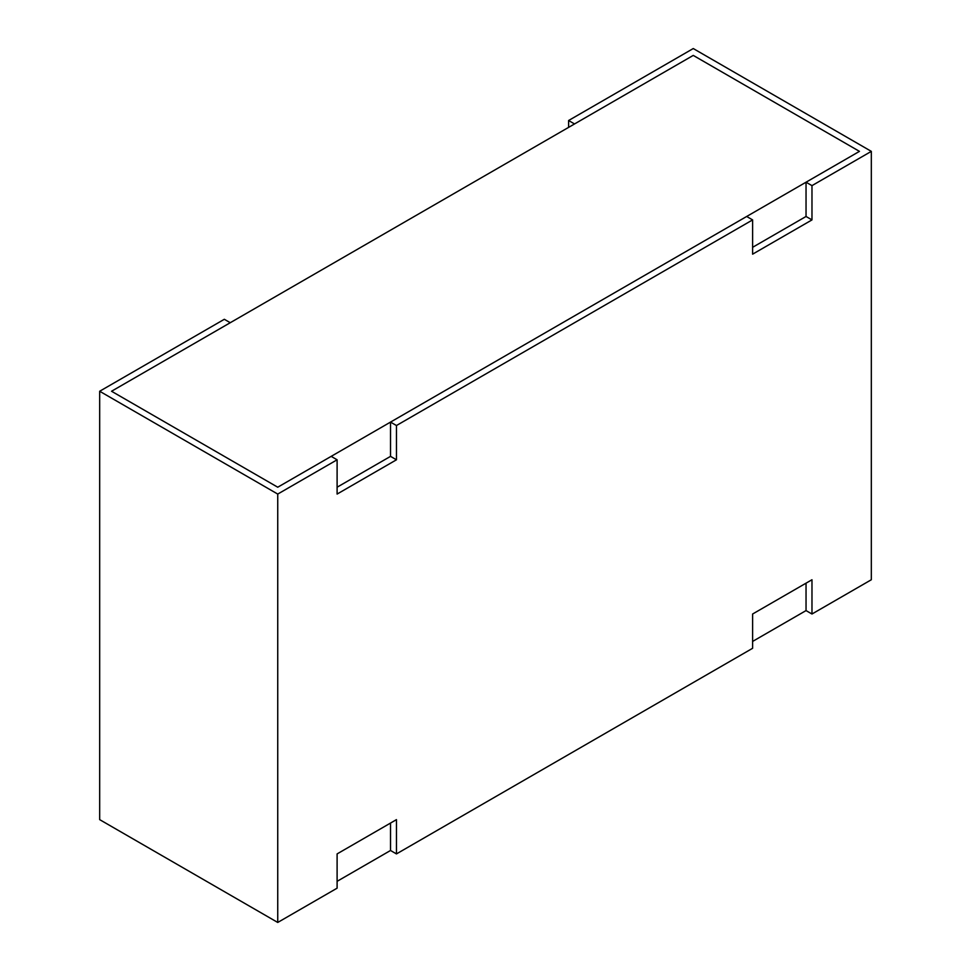 <?xml version="1.0" encoding="UTF-8"?>
<svg xmlns="http://www.w3.org/2000/svg" width="971" height="971" viewBox="0 0 971 971"><rect width="100%" height="100%" fill="white"/><g stroke="black" fill="none" stroke-linecap="round" stroke-linejoin="round"><path stroke-width="1.46" d="M871.327 151.367L693.258 48.55L568.605 120.513L574.541 123.948L693.258 55.408L859.456 151.367L693.258 55.408L111.544 391.252L277.742 487.211L859.456 151.367L806.039 182.208L811.974 185.631L871.327 151.367L871.327 579.748L811.974 614.012L811.974 579.748L752.61 614.012L752.61 648.288L396.459 853.91L396.459 819.633L337.107 853.91L337.107 888.174L277.742 922.45L99.673 819.633L99.673 391.252L277.742 494.069L277.742 922.45M337.107 881.328L390.524 850.487L396.459 853.91M752.61 641.43L806.039 610.589L806.039 583.17M277.742 494.069L337.107 459.793L337.107 494.069L396.459 459.793L396.459 425.529L752.61 219.907L752.61 254.171L811.974 219.907L811.974 185.631M752.61 219.907L746.675 216.472L390.524 422.094L396.459 425.529M337.107 459.793L331.172 456.37L277.742 487.211L111.544 391.252L230.261 322.712L224.325 319.289L99.673 391.252M568.605 120.513L568.605 127.371M337.107 487.211L390.524 456.37L390.524 422.094M752.61 247.314L806.039 216.472L806.039 182.208M390.524 850.487L390.524 823.068M806.039 610.589L811.974 614.012M806.039 216.472L811.974 219.907M390.524 456.37L396.459 459.793"/></g></svg>
